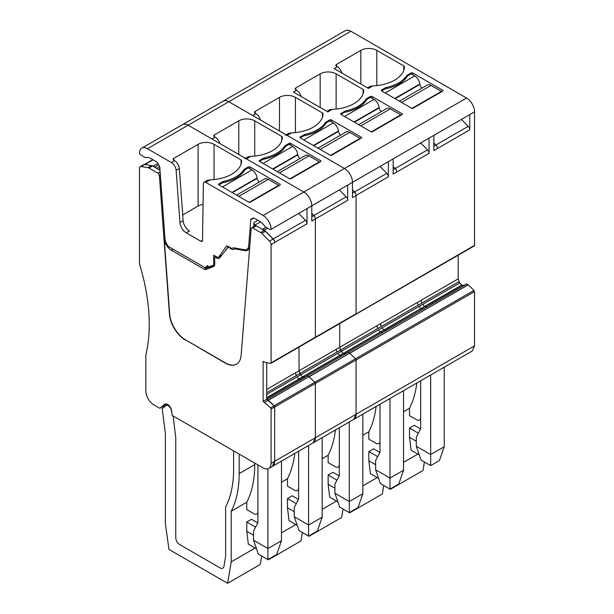 <?xml version="1.0" encoding="UTF-8"?>
<svg xmlns="http://www.w3.org/2000/svg" width="614" height="614" viewBox="0 0 614 614"><rect width="100%" height="100%" fill="white"/><g stroke="black" fill="none" stroke-linecap="round" stroke-linejoin="round"><path stroke-width="0.92" d="M285.441 135.233A3.385 1.957 60 0 1 287.137 135.402L344.5 168.52A11.282 6.516 60 0 1 352.474 182.335A11.282 6.516 60 0 0 344.5 168.52L466.563 98.048A11.282 6.516 60 0 1 474.538 111.863L433.852 135.356L433.852 150.645L469.748 129.83L469.748 114.626A3.385 1.957 60 0 1 469.656 114.688A3.385 1.957 60 0 1 469.564 114.734M352.474 189.91L354.524 191.99A3.385 1.957 60 0 1 356.066 195.467L356.066 313.769A1.128 0.652 60 0 1 355.828 314.291L474.307 245.892A1.128 0.652 -120 0 0 474.538 245.37L355.514 314.33L356.066 313.769L356.066 195.559A3.385 1.957 60 0 0 354.493 192.052L352.474 190.041M474.538 111.863L474.538 245.37M393.16 169.725L395.178 168.558A3.385 1.957 60 0 1 396.751 171.974A3.385 1.957 60 0 0 395.209 168.497L427.521 149.847A3.385 1.957 60 0 1 429.063 153.316L429.063 138.119A3.385 1.957 60 0 1 428.971 138.181A3.385 1.957 60 0 1 428.871 138.227M469.656 114.688L393.16 158.849L393.16 174.138L429.063 153.316M354.524 191.99L386.828 173.332A3.385 1.957 60 0 1 388.378 176.809L388.378 161.612A3.385 1.957 60 0 1 388.286 161.666A3.385 1.957 60 0 1 388.186 161.72M433.852 146.232L435.863 145.073A3.385 1.957 60 0 1 437.437 148.481A3.385 1.957 60 0 0 435.894 145.004L433.852 142.932M435.863 145.073L433.852 143.062M435.894 145.004L468.206 126.354L461.406 119.454M468.206 126.354A3.385 1.957 60 0 1 469.748 129.83M431.059 306.24L468.213 284.881L473.985 290.376L474.538 291.573L474.538 345.859L472.204 351.024L353.725 419.423L356.066 414.258L356.066 359.973L355.514 358.776L349.742 353.28L468.091 284.789L466.724 283.998L266.591 399.353L268.241 400.167L308.995 376.712L307.568 375.891L308.934 376.681L349.681 353.227L348.253 352.398L349.619 353.188L386.782 331.813M385.346 330.984L426.039 307.491L385.07 330.954M345.513 353.787L343.541 353.595L345.513 353.787M266.714 397.949L302.848 377.08L300.599 374.839L302.848 377.08L304.828 377.28L302.848 377.08L343.541 353.595L341.284 351.346L343.541 353.595L380.634 332.174L382.614 332.374M380.358 332.013L339.672 355.506L337.692 353.418L341.284 351.346L339.711 347.286L340.524 350.034L377.625 328.62L376.804 325.865L336.119 349.358L336.94 352.106L340.524 350.034L341.284 351.346L378.385 329.933L380.358 332.013L461.736 285.034L459.756 282.947L458.182 278.886L458.182 255.194M339.711 323.593L339.711 347.286L339.711 323.593M207.448 265.9L206.887 266.223A2.256 1.305 60 0 1 206.88 266.33L205.091 267.689L168.282 246.437L166.026 242.745A9.026 5.211 60 0 1 164.982 238.708L159.809 167.369A2.256 1.305 60 0 0 159.264 165.818L157.261 162.664A2.256 1.305 60 0 0 156.217 161.612L151.029 158.619A12.41 7.168 60 0 0 146.316 157.483A5.641 3.254 60 0 1 144.183 156.961L141.243 155.273A3.385 1.957 60 0 1 139.462 153.316A11.282 6.516 60 0 1 141.796 148.158L345.237 30.7A11.282 6.516 60 0 1 350.878 31.26L466.563 98.048M461.736 285.034L463.984 285.387M311.789 216.704L313.8 215.545A3.385 1.957 60 0 1 315.373 219.052L315.373 337.263L314.828 337.823L315.373 337.263L315.373 218.952A3.385 1.957 60 0 0 313.831 215.483L346.142 196.825A3.385 1.957 60 0 1 347.685 200.302L347.685 185.098L428.971 138.181M427.521 149.847L420.72 142.939M386.828 173.332L380.035 166.432M286.147 134.827L288.634 133.392L291.543 132.862A33.847 19.541 0 0 0 323.087 113.897A2.256 1.305 0 0 0 323.087 113.859A2.256 1.305 0 0 0 322.427 112.938L295.434 97.357A11.282 6.516 0 0 0 279.477 97.357L255.14 111.403A2.256 1.305 0 0 0 254.48 112.324A2.256 1.305 0 0 0 255.14 113.245L255.938 113.705L252.753 115.547L228.815 101.732A11.282 6.516 60 0 0 223.174 101.172A11.282 6.516 60 0 1 228.815 101.732L350.878 31.26M443.024 90.91L443.024 90.45L412.708 72.943A1.128 0.652 0 0 0 411.111 72.943L411.111 73.864L407.519 75.936L407.519 75.015A3.953 2.279 0 0 0 406.629 75.806A34.975 20.193 0 0 1 386.559 87.395A3.953 2.279 0 0 0 385.185 87.909L385.185 88.838L381.593 90.91L381.593 89.989A1.128 0.652 0 0 0 381.263 90.45A1.128 0.652 0 0 0 381.593 90.91L411.91 108.409L412.708 108.409L443.024 90.91L443.024 90.45M381.593 89.989L385.185 87.909M407.519 75.015L411.111 72.943M336.518 64.424A2.256 1.305 0 0 0 335.858 65.345A2.256 1.305 0 0 0 336.518 66.266L336.518 64.424L360.848 50.371L360.848 83.995M336.518 66.266L337.316 66.726L334.123 68.568L368.507 88.424L372.913 85.876A33.847 19.541 0 0 0 404.457 66.918A2.256 1.305 0 0 0 404.457 66.88A2.256 1.305 0 0 0 403.797 65.959L376.804 50.371A11.282 6.516 0 0 0 360.848 50.371M345.866 112.047L345.866 110.888A3.953 2.279 0 0 0 344.5 111.403L340.908 113.475A1.128 0.652 0 0 0 340.578 113.935A1.128 0.652 0 0 0 340.908 114.396L340.908 113.475M345.866 110.888A34.975 20.193 0 0 0 365.944 99.299A3.953 2.279 0 0 1 366.834 98.509L370.426 96.436L370.426 97.357L366.834 99.43L366.834 98.509M402.339 113.935L402.339 114.396L402.339 113.935L372.023 96.436A1.128 0.652 0 0 0 370.426 96.436M402.339 114.396L372.023 131.903L371.224 131.903L340.908 114.396L344.5 112.324A34.975 20.193 0 0 0 366.834 99.43M326.832 111.341L329.327 109.898L332.228 109.369A33.847 19.541 0 0 0 363.772 90.404A2.256 1.305 0 0 0 363.772 90.373A2.256 1.305 0 0 0 363.112 89.452L336.119 73.864A11.282 6.516 0 0 0 320.163 73.864L295.833 87.909A2.256 1.305 0 0 0 295.173 88.838A2.256 1.305 0 0 0 295.833 89.759L295.833 87.909M332.228 109.369L327.822 111.909L293.438 92.062L296.631 90.22L295.833 89.759M303.807 139.961L333.325 122.923L329.741 120.843L326.149 122.923L326.149 122.002A3.953 2.279 0 0 0 325.251 122.792A34.975 20.193 0 0 1 305.181 134.382A3.953 2.279 0 0 0 303.807 134.896L303.807 135.817L300.215 137.889L300.215 136.968A1.128 0.652 0 0 0 299.885 137.429A1.128 0.652 0 0 0 300.215 137.889L330.532 155.396L331.33 155.396L361.646 137.889L361.646 137.429L361.646 137.889M326.149 122.002L329.741 119.922L329.741 120.843M361.646 137.429L331.33 119.922A1.128 0.652 0 0 0 329.741 119.922M300.215 136.968L303.807 134.896M395.209 168.497L393.16 166.425M395.178 168.558L393.16 166.547M172.027 414.25L171.429 410.712A4.513 2.602 -120 0 0 169.264 406.537A4.513 2.602 -120 0 0 166.026 405.57A4.513 2.602 -120 0 0 165.811 405.716L162.196 408.732L165.389 433.599L165.389 523.865L168.98 549.446L227.617 583.3L260.252 564.458L261.671 555.977L268.31 559.807L300.937 540.972L302.357 532.484L308.995 536.321L309.08 535.807M339.312 466.371L338.145 467.047A5.641 3.254 -120 0 1 335.321 466.763L328.145 462.618L328.145 455.25A124.105 71.654 -120 0 0 335.421 429.992M338.145 467.047A5.641 3.254 -120 0 0 339.312 464.46M308.995 536.321L341.622 517.479L343.042 508.998L349.681 512.828L382.315 493.986L383.735 485.505L390.374 489.335L390.458 488.828M420.69 419.393L419.515 420.06A5.641 3.254 -120 0 1 416.699 419.784L409.515 415.64L409.515 408.272A124.105 71.654 -120 0 0 416.799 383.006M419.515 420.06A5.641 3.254 -120 0 0 420.69 417.482M349.765 512.314L349.681 512.828M379.997 442.878L378.83 443.554A5.641 3.254 -120 0 1 376.006 443.277L368.83 439.133L368.83 431.757A124.105 71.654 -120 0 0 376.113 406.499M378.83 443.554A5.641 3.254 -120 0 0 379.997 440.975M255.938 113.705A6.769 3.907 60 0 1 260.451 119.999M372.913 85.876L370.012 86.405L367.517 87.848M337.316 66.726A6.769 3.907 60 0 1 341.829 73.012M296.631 90.22A6.769 3.907 60 0 1 301.144 96.505M336.503 501.07L322.158 509.351M328.145 455.25L322.158 458.704M339.204 475.911L332.926 472.296L328.145 475.059L328.145 484.269L329.741 497.163L337.915 501.891M424.42 462.012L423 470.501L390.374 489.335M417.881 454.091L403.536 462.373M409.515 408.272L403.536 411.725M420.575 428.933L414.304 425.31L409.515 428.073L409.515 437.291L411.111 450.185L419.293 454.905M377.188 477.585L362.843 485.866M368.83 431.757L362.843 435.211M379.889 452.426L373.619 448.803L368.83 451.566L368.83 460.776L370.426 473.678L378.6 478.398M362.843 493.71L349.282 501.538L334.922 493.249L339.711 507.072L349.282 512.598L358.062 507.532L362.843 493.71L362.843 414.158M328.145 484.269L334.922 488.184M328.145 475.059L336.971 480.156M430.66 375.008L430.66 454.56L416.3 446.271L421.089 460.086L430.66 465.612L439.432 460.546L444.221 446.731L444.221 367.172M409.515 437.291L416.3 441.205M409.515 428.073L418.341 433.169M389.974 398.494L389.974 478.053L375.614 469.764L380.396 483.579L389.974 489.105L398.747 484.039L403.536 470.224L403.536 390.665M368.83 460.776L375.614 464.691M368.83 451.566L377.656 456.662M349.282 421.987L349.282 512.598M334.922 493.249L334.922 484.039L339.312 475.704L339.312 427.743M430.66 465.612L430.66 454.56L444.221 446.731M420.69 380.764L420.69 428.726L416.3 437.061L416.3 446.271M379.997 404.25L379.997 452.219L375.614 460.546L375.614 469.764M389.974 489.105L389.974 478.053L403.536 470.224M474.538 345.859L356.066 414.258A11.282 6.516 -120 0 1 353.725 419.423L313.04 442.909L315.373 437.744L315.373 383.466L314.828 382.269L309.057 376.773L346.089 355.299M344.661 354.47L348.253 352.398M266.714 392.653L299.839 373.527L300.599 374.839L299.026 370.772L299.839 373.527L336.94 352.106M296.247 375.599L295.434 372.844L299.026 370.772L299.026 347.087L299.026 370.772L336.119 349.358M313.831 215.483L311.789 213.403M219.766 143.492A6.769 3.907 60 0 0 215.253 137.198L212.06 139.04L188.13 125.225L147.437 148.711L171.375 162.533A6.769 3.907 60 0 1 176.141 170.331L179.925 222.468L183.118 220.618A9.026 5.211 60 0 0 189.473 231.017L186.288 232.859A9.026 5.211 60 0 1 179.925 222.468M244.756 158.727A3.385 1.957 60 0 1 246.444 158.896L303.807 192.013L344.5 168.52L228.815 101.732L188.13 125.225A11.282 6.516 60 0 0 182.488 124.665A11.282 6.516 60 0 1 188.13 125.225L303.807 192.013A11.282 6.516 60 0 1 311.789 205.828L347.685 185.098A3.385 1.957 60 0 1 347.593 185.159A3.385 1.957 60 0 1 347.501 185.213M249.66 247.68A11.282 6.516 60 0 1 247.726 250.174A11.282 6.516 60 0 1 244.687 250.612L236.375 249.115A13.539 7.813 60 0 0 232.721 249.645A13.539 7.813 60 0 0 232.645 249.691L229.053 247.619A2.256 1.305 60 0 0 227.924 247.503A2.256 1.305 60 0 0 227.702 247.703L219.758 257.796A5.081 2.932 60 0 1 219.252 258.233A5.081 2.932 60 0 1 216.711 257.987L214.716 256.829L214.716 264.542A3.953 2.279 60 0 1 213.895 266.353A3.953 2.279 60 0 1 213.718 266.438L206.02 269.477A3.953 2.279 60 0 1 204.224 269.193L171.36 250.228A10.154 5.864 60 0 1 164.207 238.524L169.679 313.892A22.564 13.024 -120 0 0 185.574 339.887L225.223 363.058A22.564 13.024 60 0 0 236.505 364.179A22.564 13.024 60 0 0 241.118 355.422L251.157 228.715A2.256 1.305 60 0 1 251.625 227.832A2.256 1.305 60 0 1 252.753 227.947L260.697 232.537A4.513 2.602 60 0 1 261.787 233.389L269.523 241.102A3.385 1.957 60 0 1 271.096 244.61L271.096 362.828A1.128 0.652 60 0 1 270.866 363.342A1.128 0.652 60 0 1 270.551 363.388L264.718 362.206L263.122 361.285L263.122 401.356L270.551 407.834A1.128 0.652 60 0 1 271.096 409.031L271.096 463.309A11.282 6.516 60 0 1 268.763 468.474L272.355 466.402L274.688 461.237A11.282 6.516 60 0 1 272.355 466.402L313.04 442.909A11.282 6.516 -120 0 0 315.373 437.744L356.066 414.258L356.066 359.973A1.128 0.652 60 0 0 355.514 358.776L349.681 353.227M352.474 182.335L352.474 197.631L356.066 195.559M346.142 196.825L339.342 189.926M215.253 137.198L214.455 136.738L214.455 134.896A2.256 1.305 0 0 0 213.795 135.817A2.256 1.305 0 0 0 214.455 136.738M246.444 158.896L250.85 156.347A33.847 19.541 0 0 0 282.394 137.39A2.256 1.305 0 0 0 282.394 137.352A2.256 1.305 0 0 0 281.734 136.431L254.741 120.843A11.282 6.516 0 0 0 238.785 120.843L214.455 134.896M285.456 145.487L289.048 143.415A1.128 0.652 0 0 1 290.645 143.415L320.961 160.922L320.961 161.382L290.645 178.881L289.846 178.881L259.53 161.382L259.53 160.461A1.128 0.652 0 0 0 259.2 160.922A1.128 0.652 0 0 0 259.53 161.382L263.122 159.31A34.975 20.193 0 0 0 285.456 146.408L285.456 145.487A3.953 2.279 0 0 0 284.566 146.285A34.975 20.193 0 0 1 264.496 157.867A3.953 2.279 0 0 0 263.122 158.389L263.122 159.31M259.53 160.461L263.122 158.389M320.961 161.382L320.961 160.922M250.85 156.347L247.949 156.877L245.454 158.32M268.395 559.3L268.31 559.807M298.627 489.865L297.452 490.54A5.641 3.254 -120 0 1 294.636 490.256L287.452 486.111L287.452 478.743A124.105 71.654 -120 0 0 294.735 453.477M297.452 490.54A5.641 3.254 -120 0 0 298.627 487.953M295.818 524.563L281.473 532.845M287.452 478.743L281.473 482.197M298.511 499.405L292.241 495.782L287.452 498.545L287.452 507.763L289.048 520.657L297.23 525.377M322.158 517.203L308.596 525.031L294.236 516.742L299.026 530.557L308.596 536.091L317.369 531.018L322.158 517.203L322.158 437.644M287.452 507.763L294.236 511.677M287.452 498.545L296.278 503.641M308.596 445.48L308.596 536.091M294.236 516.742L294.236 507.532L298.627 499.197L298.627 451.236M221.93 255.033L218.922 256.775L226.175 246.452A2.824 1.627 60 0 1 226.489 246.153A2.824 1.627 60 0 1 227.901 246.298L231.608 248.432A13.539 7.813 60 0 1 235.032 248.033L244.418 249.721A9.026 5.211 60 0 0 246.851 249.368L249.629 247.764M155.02 167.376L153.423 165.987L157.775 163.477M152.318 165.834L153.423 165.987M166.179 403.943L163.447 406.222L164.483 406.821M473.985 290.376L314.828 382.269A1.128 0.652 60 0 1 315.373 383.466L315.373 437.744L274.688 461.237L274.688 406.952L274.136 405.762L268.364 400.267L305.404 378.792M274.136 361.308L274.688 360.756A1.128 0.652 60 0 1 274.458 361.27L315.143 337.777A1.128 0.652 60 0 0 315.373 337.263L356.066 313.769M262.723 229.559L262.723 229.091L264.319 230.012L273.146 238.969A3.385 1.957 60 0 1 274.688 242.446L274.688 242.538A3.385 1.957 60 0 0 273.115 239.03L265.378 231.317A4.513 2.602 60 0 0 264.289 230.465L256.337 225.875A2.256 1.305 60 0 0 255.209 225.76L251.625 227.832M253.643 226.666L253.973 222.521A2.256 1.305 60 0 0 255.017 225.016L255.654 225.66M225.161 250.934L228.27 246.506M141.796 148.158A11.282 6.516 60 0 1 147.437 148.711M208.062 266.207L206.319 267.205M206.887 266.223L206.918 265.593L208.499 266.507A2.256 1.305 60 0 0 209.52 266.668L213.089 265.271A2.256 1.305 60 0 0 213.188 265.217L213.281 265.156M214.716 263.575L213.657 264.189A2.256 1.305 60 0 1 213.188 265.217M213.657 264.189L213.657 255.117L216.849 256.959A3.385 1.957 60 0 0 218.538 257.128L221.738 255.278M218.922 256.775A3.385 1.957 60 0 1 218.538 257.128M273.146 238.969L305.457 220.319A3.385 1.957 60 0 1 307 223.795L307 208.591L311.789 205.828A11.282 6.516 60 0 0 303.807 192.013L263.122 215.499A11.282 6.516 60 0 1 271.096 229.321A3.385 1.957 60 0 1 271.004 229.375A3.385 1.957 60 0 1 269.316 229.214L266.384 227.518A5.641 3.254 60 0 1 264.243 225.561A12.41 7.168 60 0 0 259.53 221.255L254.342 218.262A2.256 1.305 60 0 0 253.298 218.108L251.303 218.96A2.256 1.305 60 0 0 251.218 218.998A2.256 1.305 60 0 0 250.758 219.873L248.693 245.861A9.026 5.211 60 0 1 246.851 249.368M263.122 215.499L205.759 182.381L210.165 179.841A33.847 19.541 0 0 0 241.709 160.876A2.256 1.305 0 0 0 241.709 160.845A2.256 1.305 0 0 0 241.049 159.924L214.056 144.336A11.282 6.516 0 0 0 198.099 144.336L173.77 158.389A2.256 1.305 0 0 0 173.11 159.31A2.256 1.305 0 0 0 173.77 160.231L173.77 158.389M186.288 232.859L200.908 241.302A2.256 1.305 60 0 0 202.037 241.417A2.256 1.305 60 0 0 202.505 240.412L203.364 183.716A3.385 1.957 60 0 1 204.071 182.212A3.385 1.957 60 0 1 205.759 182.381M155.02 166.908L158.627 164.821M270.551 407.834L314.828 382.269L308.995 376.712M347.593 185.159L311.789 205.836L311.789 221.124L315.373 219.052M305.457 220.319L298.657 213.411M264.319 230.012L267.512 228.17M262.723 229.091L265.939 227.234M208.123 266.169L206.88 266.33M171.375 162.533L174.568 160.691A6.769 3.907 60 0 1 179.334 168.489L183.118 220.618M174.568 160.691L173.77 160.231M244.771 168.98L248.363 166.908A1.128 0.652 0 0 1 249.959 166.908L280.276 184.407L280.276 184.868L249.959 202.374L249.161 202.374L218.845 184.868L218.845 183.947A1.128 0.652 0 0 0 218.515 184.407A1.128 0.652 0 0 0 218.845 184.868L222.437 182.795A34.975 20.193 0 0 0 244.771 169.901L244.771 168.98A3.953 2.279 0 0 0 243.881 169.771A34.975 20.193 0 0 1 223.803 181.36A3.953 2.279 0 0 0 222.437 181.874L222.437 182.795M218.845 183.947L222.437 181.874M280.276 184.868L280.276 184.407M271.096 229.321L307 208.591A3.385 1.957 60 0 1 306.908 208.653A3.385 1.957 60 0 1 306.808 208.699M210.165 179.841L207.263 180.37L204.071 182.212M182.703 214.946L198.099 206.058A11.282 6.516 180 0 1 203.05 204.393M313.8 215.545L311.789 213.534M239.184 454.099L239.184 473.601A124.105 71.654 -120 0 1 231.209 511.216L231.209 561.864L227.617 583.3M254.741 463.079L254.741 464.621L239.184 473.601M257.934 513.35L256.767 514.025A5.641 3.254 -120 0 1 253.943 513.749L246.767 509.605L246.767 502.229A124.105 71.654 -120 0 0 254.741 464.621M256.767 514.025A5.641 3.254 -120 0 0 257.934 511.447M233.604 450.876L233.604 469.457A124.105 71.654 60 0 1 225.622 507.072A124.105 71.654 -120 0 0 233.604 469.457L233.604 450.876M225.622 556.353L225.622 507.072L225.622 556.353L223.957 566.323A5.641 3.254 60 0 1 222.844 568.142A5.641 3.254 -120 0 0 223.957 566.323L225.622 556.353M220.027 567.866A5.641 3.254 -120 0 0 222.844 568.142A5.641 3.254 60 0 1 220.027 567.866L179.748 544.61A5.641 3.254 60 0 1 175.765 537.703A5.641 3.254 -120 0 0 179.748 544.61L220.027 567.866M175.765 437.744L175.765 537.703L175.765 437.744L173.094 415.939L175.765 437.744M246.767 502.229L231.209 511.216M255.125 548.056L231.209 561.864M257.826 522.898L251.556 519.275L246.767 522.038L246.767 531.248L248.363 544.15L256.537 548.87M281.473 540.696L267.911 548.525L253.544 540.236L258.333 554.051L267.911 559.577L276.684 554.511L281.473 540.696L281.473 461.137M246.767 531.248L253.544 535.162M246.767 522.038L255.593 527.134M267.911 468.835L267.911 559.577M253.544 540.236L253.544 531.018L257.934 522.691L257.934 464.921M268.763 468.474A11.282 6.516 60 0 1 263.122 467.914L172.173 415.409L171.59 410.659A5.641 3.254 60 0 0 168.888 405.417A5.641 3.254 60 0 0 164.828 404.189A5.641 3.254 60 0 0 164.56 404.373L165.12 404.05M163.447 406.222L159.855 408.295L153.822 404.81A11.282 6.516 60 0 1 145.848 390.995L145.848 355.069A169.241 97.71 60 0 0 139.462 263.959L139.462 168.244A3.385 1.957 60 0 1 140.161 166.693L143.753 164.621A3.385 1.957 60 0 1 144.628 164.483L151.489 165.565A4.513 2.602 60 0 1 152.579 165.972L160.016 170.262M214.57 265.486L209.374 267.543A3.953 2.279 60 0 1 207.57 267.259L206.91 266.875M220.856 256.406A5.081 2.932 60 0 1 220.234 256.145M249.146 248.762A11.282 6.516 60 0 1 248.048 248.678M266.714 362.605L266.714 399.284L307.568 375.891M271.096 463.309L274.688 461.237L274.688 406.952A1.128 0.652 60 0 0 274.136 405.762L266.714 399.284L263.122 401.356M185.336 340.026A22.564 13.024 60 0 1 169.441 314.03L169.679 313.892M140.161 166.693A3.385 1.957 60 0 1 141.036 166.555L147.897 167.637A4.513 2.602 60 0 1 148.995 168.044L157.813 173.133A2.256 1.305 60 0 1 159.402 175.734L169.441 314.03M159.855 408.295L164.56 404.373M214.716 256.829L215.675 256.276M264.718 402.277L268.31 400.205M185.574 339.887L225.468 362.92A22.564 13.024 -120 0 0 236.628 364.11M441.428 91.831L441.428 91.371L411.91 108.409M441.428 91.371L431.036 85.369A7.337 4.237 60 0 0 427.375 85.008L399.376 101.172M422.11 88.04A3.385 1.957 60 0 1 419.876 84.402L419.83 84.011A7.337 4.237 60 0 0 414.703 75.936L411.111 73.864M385.185 88.838A34.975 20.193 0 0 0 407.519 75.936M222.437 186.94L251.955 169.901L248.363 167.829L244.771 169.901M251.955 169.901A7.337 4.237 60 0 1 257.082 177.968L257.128 178.359A3.385 1.957 60 0 0 259.361 182.005M236.62 195.137L264.619 178.966A7.337 4.237 60 0 1 268.287 179.334L278.679 185.328L249.161 202.374M278.679 185.789L278.679 185.328M263.122 163.454L292.64 146.408L289.048 144.336L285.456 146.408M292.64 146.408A7.337 4.237 60 0 1 297.767 154.482L297.813 154.874A3.385 1.957 60 0 0 300.046 158.512M277.305 171.644L305.311 155.48A7.337 4.237 60 0 1 308.972 155.841L319.364 161.843L289.846 178.881M319.364 162.303L319.364 161.843M333.325 122.923A7.337 4.237 60 0 1 338.46 130.989L338.506 131.381A3.385 1.957 60 0 0 340.739 135.026M317.998 148.151L345.997 131.987A7.337 4.237 60 0 1 349.665 132.348L360.057 138.35L330.532 155.396M360.057 138.81L360.057 138.35M303.807 135.817A34.975 20.193 0 0 0 326.149 122.923M344.5 116.468L374.018 99.43L370.426 97.357M374.018 99.43A7.337 4.237 60 0 1 379.145 107.496L379.191 107.887A3.385 1.957 60 0 0 381.424 111.533M358.683 124.665L386.682 108.494A7.337 4.237 60 0 1 390.351 108.862L400.742 114.856L371.224 131.903M400.742 115.317L400.742 114.856M356.066 195.467L388.378 176.809M474.538 291.573L271.096 409.031M390.374 329.733L427.467 308.312M426.039 307.491L466.724 283.998M429.631 305.419L425.755 307.461M429.347 305.388L466.44 283.967M386.198 330.301L384.226 330.102L380.634 332.174M384.226 330.102L421.327 308.681A3.953 2.279 -120 0 0 423.292 308.888M426.891 306.808L424.919 306.609L421.327 308.681M424.919 306.609L462.012 285.195M383.95 329.941L381.969 327.853L378.385 329.933M381.969 327.853L419.07 306.44A3.953 2.279 -120 0 0 421.043 308.52M424.635 306.447L422.662 304.367L419.07 306.44M422.662 304.367L459.756 282.947M377.625 328.62L459.003 281.634M381.217 326.541L380.396 323.793L376.804 325.865M380.396 323.793L417.497 302.372A3.953 2.279 -120 0 0 418.311 305.127M421.902 303.055L421.089 300.3L417.497 302.372M421.089 300.3L458.182 278.886M291.543 132.862L287.137 135.402M255.14 113.245L255.14 111.403M279.477 97.357L279.477 130.982M295.434 132.578L295.434 97.357M322.427 112.938L322.427 117.236M386.559 88.554L386.559 87.395M406.629 77.333L406.629 75.806M412.708 72.943L412.708 74.785M376.804 85.592L376.804 50.371M403.797 65.959L403.797 70.257M344.5 112.324L344.5 111.403M365.944 100.826L365.944 99.299M372.023 96.436L372.023 98.278M320.163 107.488L320.163 73.864M336.119 109.085L336.119 73.864M363.112 89.452L363.112 93.75M325.251 124.312L325.251 122.792M331.33 119.922L331.33 121.772M305.181 135.54L305.181 134.382M347.969 352.375L344.377 354.447M341.921 355.859L339.949 355.667M266.714 397.626L339.672 355.506M298.98 378.999L297.007 376.912L337.692 353.418M315.373 218.952L347.685 200.302M352.474 193.218L354.493 192.052M238.785 120.843L238.785 154.467M254.741 156.063L254.741 120.843M281.734 136.431L281.734 140.729M264.496 159.026L264.496 157.867M284.566 147.805L284.566 146.285M289.048 143.415L289.048 144.336M290.645 143.415L290.645 145.257M153.132 159.832L144.973 164.537M266.875 399.384L303.976 377.963M307.284 375.86L303.692 377.932M301.236 379.352L299.264 379.16M266.714 394.403L297.007 376.912M266.714 389.429L295.434 372.844M315.373 337.263L271.096 362.828M274.688 242.446L307 223.795M255.017 225.016L260.482 221.861M253.973 222.521L257.849 220.288M248.693 245.861L249.852 245.193M250.758 219.873L253.874 218.077M226.175 246.452L226.904 246.03M207.962 266.261L206.511 267.098M159.886 168.505L158.427 169.349M159.625 166.555L156.608 168.297M176.141 170.331L179.334 168.489M200.908 241.302L202.505 240.381M198.099 144.336L198.099 206.058M214.056 179.557L214.056 144.336M241.049 159.924L241.049 164.222M223.803 182.519L223.803 181.36M243.881 171.298L243.881 169.771M248.363 166.908L248.363 167.829M249.959 166.908L249.959 168.75M141.036 166.555L144.628 164.483M147.897 167.637L151.489 165.565M148.995 168.044L152.579 165.972M157.813 173.133L160.131 171.797M159.402 175.734L160.369 175.174M164.207 238.524L164.943 238.102M171.36 250.228L173.102 249.223M204.224 269.193L207.57 267.259M206.02 269.477L209.374 267.543M216.711 257.987L217.932 257.281M229.053 247.619L229.621 247.288M236.375 249.115L237.488 248.47M244.687 250.612L246.674 249.461M252.753 227.947L256.337 225.875M260.697 232.537L264.289 230.465M261.787 233.389L265.378 231.317M269.523 241.102L273.115 239.03M271.096 244.61L274.688 242.538M401.518 102.415L431.036 85.369M395.101 98.708L419.876 84.402M394.741 98.493L419.83 84.011M385.185 92.983L414.703 75.936M238.769 196.373L268.287 179.334M232.353 192.666L257.128 178.359M231.985 192.458L257.082 177.968M279.454 172.887L308.972 155.841M273.038 169.18L297.813 154.874M272.677 168.965L297.767 154.482M320.147 149.394L349.665 132.348M313.723 145.687L338.506 131.381M313.363 145.48L338.46 130.989M360.832 125.901L390.351 108.862M354.416 122.194L379.191 107.887M354.048 121.986L379.145 107.496M352.474 182.343L388.286 161.666M355.828 314.291L315.143 337.777M152.832 159.655L144.497 164.468M167.783 404.549L166.026 405.57M271.004 229.375L306.908 208.653M227.924 247.503L228.961 246.905M270.866 363.342L274.458 361.27"/></g></svg>
